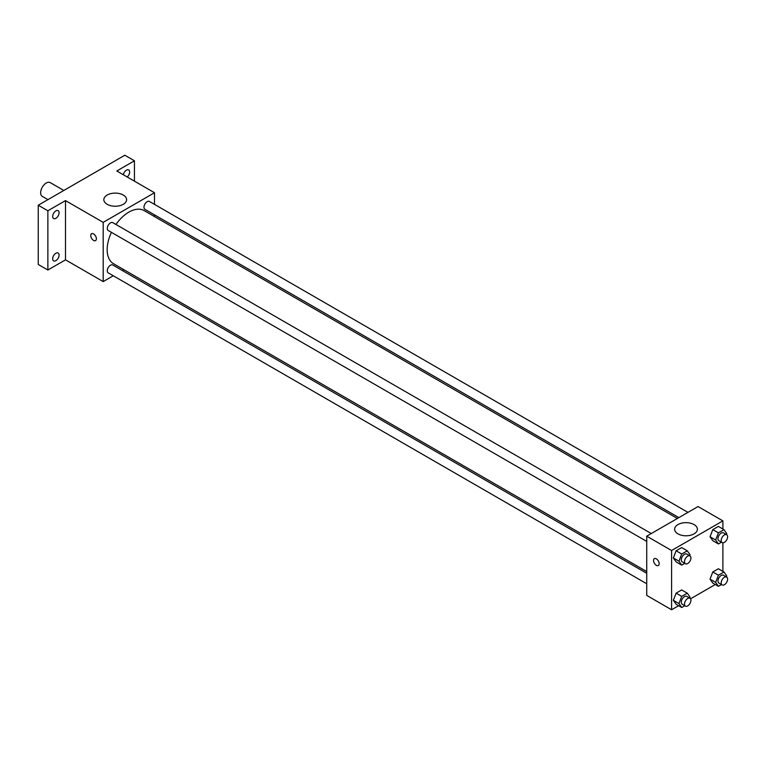 <?xml version="1.0" encoding="UTF-8"?>
<svg xmlns="http://www.w3.org/2000/svg" width="765" height="765" viewBox="0 0 765 765"><rect width="100%" height="100%" fill="white"/><g stroke="black" fill="none" stroke-linecap="round" stroke-linejoin="round"><path stroke-width="1.15" d="M63.82 190.466L50.232 182.615A7.937 4.58 120 0 0 44.121 184.748A7.937 4.58 120 0 0 40.66 192.732A7.937 4.58 120 0 0 42.295 196.366L47.946 199.627M113.277 275.773L103.189 281.597L65.503 259.842L47.87 270.026L38.25 264.47L38.25 205.23L124.829 155.238L134.449 160.793L134.449 181.162M123.834 269.672L122.343 270.542M55.883 260.655A4.533 2.62 -60 0 1 53.617 260.884A4.533 2.62 -60 0 1 52.928 257.25A4.533 2.62 -60 0 1 55.883 253.253A4.533 2.62 -60 0 1 58.159 253.033A4.533 2.62 -60 0 1 58.848 256.667A4.533 2.62 -60 0 1 55.883 260.655M55.883 218.302A4.533 2.62 -60 0 1 53.617 218.522A4.533 2.62 -60 0 1 52.928 214.889A4.533 2.62 -60 0 1 55.883 210.891A4.533 2.62 -60 0 1 58.159 210.671A4.533 2.62 -60 0 1 58.848 214.305A4.533 2.62 -60 0 1 55.883 218.302M65.503 259.842L65.503 200.602L47.87 210.777L38.25 205.23M47.87 270.026L47.87 210.777M103.189 281.597L103.189 222.357L65.503 200.602M103.189 222.357L154.492 192.732L116.816 170.978L134.449 160.793M107.167 204.312A11.37 6.569 180 0 1 103.839 199.675A11.37 6.569 180 0 1 115.209 193.105A11.37 6.569 180 0 1 126.588 199.675A11.37 6.569 180 0 1 119.57 205.737A11.37 6.569 180 0 1 107.167 204.312M123.328 174.736A4.533 2.62 -60 0 1 126.435 170.165A4.533 2.62 -60 0 1 128.702 169.935A4.533 2.62 -60 0 1 129.534 173.053A4.533 2.62 -60 0 1 127.229 176.992M111.413 232.34A30.657 17.7 120 0 0 107.167 249.677A30.657 17.7 120 0 0 113.516 263.715L646.731 571.57M677.388 518.469L144.174 210.614A30.657 17.7 120 0 0 115.945 224.48M154.492 192.732L154.492 204.379M154.492 214.85L154.492 216.571M687.955 512.368L149.452 201.463A4.533 2.62 120 0 0 145.952 202.677A4.533 2.62 120 0 0 143.973 207.248A4.533 2.62 120 0 0 144.92 209.323L678.88 517.609M646.731 573.291L112.771 265.006A4.533 2.62 120 0 0 109.271 266.22A4.533 2.62 120 0 0 107.291 270.791A4.533 2.62 120 0 0 108.228 272.866L646.731 583.762M646.731 541.4L108.228 230.504A4.533 2.62 -60 0 1 108.228 225.264A4.533 2.62 -60 0 1 112.771 222.644L651.273 533.549M96.371 238.785A3.968 2.295 60 0 1 95.549 240.602A3.968 2.295 60 0 1 91.58 238.307A3.968 2.295 60 0 1 91.58 233.727A3.968 2.295 60 0 1 94.64 234.788A3.968 2.295 60 0 1 96.371 238.785M95.558 240.602A3.968 2.295 60 0 1 91.59 238.307A3.968 2.295 60 0 1 91.59 233.727M678.622 605.698L671.584 609.762L646.731 595.409L646.731 536.169L698.043 506.545L722.896 520.889L722.896 529.017M715.304 584.517L690.546 598.813M712.808 540.712L710.025 536.762L712.808 529.61L718.364 526.397L712.808 529.61L710.025 536.762L712.808 540.712L718.421 543.953L715.638 540.004L718.421 532.842L723.977 529.638L726.75 533.587L726.377 534.553M676.117 604.254L673.343 600.305L676.117 593.143L681.672 589.939L676.117 593.143L673.343 600.305L676.117 604.254L681.73 607.496L678.957 603.547L681.73 596.384L687.286 593.181L690.068 597.13L689.695 598.096M722.896 542.787L722.896 571.379M671.584 609.762L671.584 550.513L722.896 520.889M712.808 583.073L710.025 579.124L712.808 571.962L718.364 568.758L712.808 571.962L710.025 579.124L712.808 583.073L718.421 586.315L715.638 582.366L718.421 575.203L723.977 572L726.75 575.949L726.377 576.915M676.117 561.893L673.343 557.943L676.117 550.781L681.672 547.577L676.117 550.781L673.343 557.943L676.117 561.893L681.73 565.134L678.957 561.185L681.73 554.023L687.286 550.819L690.068 554.768L689.695 555.734M671.584 550.513L646.731 536.169M677.972 533.865A11.37 6.569 180 0 1 674.644 529.227A11.37 6.569 180 0 1 686.014 522.658A11.37 6.569 180 0 1 697.393 529.227A11.37 6.569 180 0 1 690.374 535.29A11.37 6.569 180 0 1 677.972 533.865M659.162 563.709A3.968 2.295 60 0 1 658.34 565.526A3.968 2.295 60 0 1 654.371 563.231A3.968 2.295 60 0 1 654.371 558.651A3.968 2.295 60 0 1 657.431 559.712A3.968 2.295 60 0 1 659.162 563.709M658.34 565.526A3.968 2.295 60 0 1 654.371 563.231A3.968 2.295 60 0 1 654.371 558.651M684.79 563.375L681.73 565.134M689.982 555.897L686.779 554.051A4.533 2.62 120 0 0 683.279 555.266A4.533 2.62 120 0 0 681.299 559.827A4.533 2.62 120 0 0 682.246 561.902L685.45 563.757A4.533 2.62 120 0 0 689.982 561.137A4.533 2.62 120 0 0 689.982 555.897A4.533 2.62 120 0 0 686.492 557.111A4.533 2.62 120 0 0 684.512 561.682A4.533 2.62 120 0 0 685.45 563.757M678.957 561.185L673.343 557.943M681.73 554.023L676.117 550.781M687.286 550.819L681.672 547.577M721.472 542.194L718.421 543.953M726.673 534.716L723.461 532.87A4.533 2.62 120 0 0 719.97 534.085A4.533 2.62 120 0 0 717.991 538.646A4.533 2.62 120 0 0 718.928 540.721L722.131 542.576A4.533 2.62 120 0 0 726.673 539.956A4.533 2.62 120 0 0 726.673 534.716A4.533 2.62 120 0 0 723.174 535.94A4.533 2.62 120 0 0 721.194 540.501A4.533 2.62 120 0 0 722.131 542.576M715.638 540.004L710.025 536.762M718.421 532.842L712.808 529.61M723.977 529.638L718.364 526.397M684.79 605.737L681.73 607.496M689.982 598.259L686.779 596.413A4.533 2.62 120 0 0 683.279 597.628A4.533 2.62 120 0 0 681.299 602.189A4.533 2.62 120 0 0 682.246 604.264L685.45 606.119A4.533 2.62 120 0 0 689.982 603.499A4.533 2.62 120 0 0 689.982 598.259A4.533 2.62 120 0 0 686.492 599.473A4.533 2.62 120 0 0 684.512 604.044A4.533 2.62 120 0 0 685.45 606.119M678.957 603.547L673.343 600.305M681.73 596.384L676.117 593.143M687.286 593.181L681.672 589.939M721.472 584.556L718.421 586.315M726.673 577.078L723.461 575.232A4.533 2.62 120 0 0 719.97 576.447A4.533 2.62 120 0 0 717.991 581.008A4.533 2.62 120 0 0 718.928 583.083L722.131 584.938A4.533 2.62 120 0 0 726.673 582.318A4.533 2.62 120 0 0 726.673 577.078A4.533 2.62 120 0 0 723.174 578.292A4.533 2.62 120 0 0 721.194 582.863A4.533 2.62 120 0 0 722.131 584.938M715.638 582.366L710.025 579.124M718.421 575.203L712.808 571.962M723.977 572L718.364 568.758"/></g></svg>
